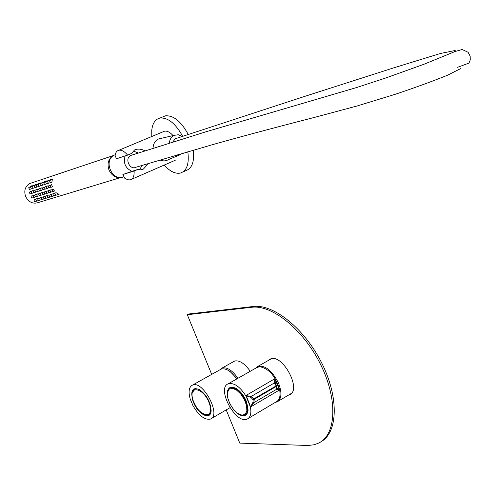 <?xml version="1.0" encoding="UTF-8"?>
<svg xmlns="http://www.w3.org/2000/svg" width="495" height="495" viewBox="0 0 495 495"><rect width="100%" height="100%" fill="white"/><g stroke="black" fill="none" stroke-linecap="round" stroke-linejoin="round"><path stroke-width="0.74" d="M255.599 368.243L257.92 366.374C265.252 365.081 272.101 370.613 278.456 382.963C282.15 392.609 281.704 398.914 277.113 401.866L275.338 402.361M237.977 378.267C232.217 370.198 226.883 366.814 221.983 368.119L219.848 369.839M228.22 370.359L229.853 371.262L237.117 378.755M211.693 374.393L187.314 314.721L251.788 307.265C272.201 304.505 303.639 329.887 320.667 364.611C337.881 399.279 336.353 434.288 318.984 442.932L314.164 444.77L307.921 445.5L239.778 443.112L226.209 409.903M232.248 362.389L234.03 361.133C239.042 359.778 244.456 363.163 250.266 371.275M268.271 360.49L270.208 359.116C282.181 352.78 302.321 390.004 289.507 394.781L288.381 395.177M187.314 314.721L188.694 313.997L253.23 306.498C273.5 303.751 304.623 328.655 321.725 363.008C339.013 397.299 337.998 432.358 321.119 441.651M269.682 359.692L270.381 359.042M290.664 394.063L289.779 394.348M233.628 361.622L234.24 361.053M249.932 405.009L246.956 397.664C240.626 387.102 234.407 382.474 228.288 383.774C216.006 388.037 236.035 425.106 247.321 418.993C250.507 417.285 251.54 413.313 250.427 407.069L245.836 395.579L251.299 396.396L254.244 399.496L253.836 402.658L250.476 407.039L249.932 405.009M248.199 418.473L276.309 401.785C279.576 400.028 280.69 396.056 279.669 389.868C275.573 376.157 268.878 368.429 259.572 366.677L256.528 367.717M274.917 378.7L279.44 390.004L276.884 389.132L276.198 386.02L274.403 382.938L274.917 378.7L275.338 383.285L276.544 385.679L275.35 383.309L274.403 382.938L251.299 396.396L251.052 397.497L245.836 395.579L274.917 378.7M240.05 414.847C244.802 416.858 247.488 415.262 248.1 410.046L246.758 402.404L245.91 400.319C243.472 395.128 240.36 391.26 236.573 388.724C231.171 385.772 228.077 387.078 227.285 392.64M235.193 387.956L230.484 387.566L228.74 389.027M243.917 415.41L245.662 414.89L246.758 413.95L248.082 410.312M277.243 388.031L279.44 390.004L250.476 407.039L252.982 402.268L253.155 399.911L251.052 397.497M276.742 386.249L276.538 385.735M277.262 388.086L276.884 389.132L253.836 402.658L252.982 402.268M231.375 387.3L230.472 387.795M245.582 414.68L246.745 413.969M190.154 398.821L193.001 405.708C198.971 415.8 204.8 420.243 210.493 419.048C221.624 415.231 202.789 379.789 192.468 385.135C189.331 386.719 188.391 390.642 189.653 396.885L190.154 398.821M236.715 378.978C231.097 371.132 225.906 367.847 221.141 369.115L220.201 369.641M193.199 400.814L193.031 401.266L194.275 403.468M193.031 401.266C190.129 390.66 192.351 386.805 199.702 389.689C206.984 395.35 210.783 402.503 211.105 411.147C210.561 420.379 198.786 414.816 193.842 403.233M199.262 410.949C202.882 414.73 206 416.165 208.63 415.249L210.264 413.777L211.099 411.209M198.6 389.095L194.56 388.779C191.868 390.227 191.262 393.76 192.741 399.366M209.292 414.649L209.843 414.346M183.026 171.889L185.619 170.738C191.998 168.609 194.547 161.747 193.26 150.146M188.23 134.405C181.108 121.405 173.485 115.217 165.361 115.842L162.366 117.074M182.636 136.243C175.515 123.478 167.966 117.414 160.003 118.045C155.269 119.19 152.522 123.274 151.755 130.296L151.786 136.502M164.154 165.095C169.872 171.375 175.273 174.036 180.366 173.071C186.875 170.862 189.362 163.746 187.809 151.718M127.623 155.114L116.461 158.784L115.069 155.387C115.595 152.417 116.888 150.697 118.961 150.226C121.634 149.843 124.523 151.47 127.623 155.114L131.552 153.45L134.541 149.966C137.858 148.605 141.323 148.902 144.93 150.851M173.046 135.581C170.026 132.221 167.18 130.754 164.501 131.187L162.966 131.825M134.12 171.041L122.89 174.481L124.728 178.206L127.815 179.784L130.204 179.889C133.05 179.066 134.355 176.115 134.12 171.041L138.031 169.352L140.753 169.884L143.383 169.086L148.642 163.35M138.031 169.352L122.89 174.481M120.347 177.656L39.018 202.313C33.351 204.398 28.902 202.492 25.666 196.595C23.779 190.977 25.047 186.658 29.465 183.645L32.392 182.661M122.246 177.229C116.511 178.559 112.105 176.189 109.03 170.119C106.957 163.789 108.3 158.963 113.052 155.647L29.465 183.645M55.644 195.265L59.109 194.374L56.034 192.685L48.986 195.24L49.723 197.072L49.005 195.234L48.263 195.092L47.062 195.834L47.798 197.666L47.081 195.828L46.344 195.68L45.15 196.422L45.886 198.248L45.169 196.416L44.439 196.274L43.251 197.01L43.981 198.829L43.263 197.004M53.689 195.865L57.154 194.881M51.74 196.459L55.199 195.482M49.803 197.053L53.256 196.076M47.879 197.641L51.325 196.67M45.961 198.229L49.401 197.258M44.055 198.811L47.489 197.839M42.162 199.392L45.59 198.427M43.269 196.998L40.658 197.443L39.47 198.179L40.2 199.986L39.489 198.173M40.274 199.968L43.696 199.002M38.4 200.543L41.815 199.578M39.501 198.161L38.783 198.025L37.601 198.755L38.332 200.562L37.614 198.749L36.921 198.6L35.739 199.33L36.463 201.131L35.739 199.33M36.537 201.112L39.947 200.153M50.342 182.643L51.87 182.185L52.414 179.023M50.787 180.025L50.465 179.666M48.399 183.28L49.915 182.822M48.844 180.669L48.529 180.31M46.462 183.911L47.978 183.453M46.914 181.3L46.598 180.947M44.531 184.542L46.047 184.084M44.995 181.931L44.68 181.578M42.62 185.167L44.129 184.709M43.084 182.562L42.774 182.21M40.714 185.786L42.224 185.334M41.184 183.187L40.881 182.834M38.82 186.405L40.324 185.953M39.297 183.806L38.994 183.459M36.939 187.023L38.437 186.565M37.416 184.425L37.119 184.078M35.065 187.63L36.562 187.178M35.553 185.043L35.25 184.697M33.202 188.242L34.693 187.791M33.691 185.65L33.394 185.309M31.346 188.843L32.837 188.397M31.841 186.262L31.55 185.916M29.502 189.449L30.993 188.997M34.681 201.682L38.084 200.722M35.77 199.312L35.065 199.176L33.883 199.906L34.613 201.7L33.883 199.906M52.755 191.54L54.561 191.039L52.953 189.071M50.806 192.153L52.637 191.559M51.771 189.962L51.004 189.69M48.863 192.759L50.694 192.171M49.822 190.569L49.061 190.303M46.932 193.366L48.758 192.778M47.885 191.175L47.13 190.909M45.008 193.966L46.802 193.465L46.115 191.54L46.852 193.384M45.961 191.775L45.212 191.516M43.102 194.56L44.89 194.059L44.21 192.14L44.934 193.984M44.043 192.376L43.3 192.122M41.203 195.154L43.015 194.578M42.137 192.976L41.401 192.722M39.309 195.748L41.091 195.247L40.392 193.347L41.122 195.172M40.237 193.57L39.513 193.316M37.434 196.329L39.241 195.766L38.517 193.941L39.235 195.766M38.356 194.158L37.639 193.91M35.566 196.917L37.335 196.422L36.63 194.535L37.36 196.348M36.482 194.745L35.77 194.504M33.703 197.499L35.504 196.936M34.613 195.327L33.907 195.092M50.985 187.333L52.427 186.776L51.591 184.61M49.036 187.958L50.527 187.153M50.187 185.483L49.642 185.241M47.099 188.576L48.584 187.778M49.729 185.192L48.225 186.12L48.956 187.976L48.232 186.12L47.706 185.866M45.169 189.189L46.654 188.403M46.301 186.739L47.019 188.595L46.301 186.739L45.775 186.491M43.257 189.802L44.729 189.022M44.389 187.351L43.857 187.11M41.351 190.414L42.818 189.641M42.483 187.964L41.951 187.723M39.452 191.014L40.918 190.253M40.584 188.576L40.058 188.335M37.564 191.621L39.031 190.86M38.69 189.183L38.171 188.948M35.69 192.215L37.15 191.466M36.816 189.783L36.296 189.548M33.827 192.815L35.281 192.072M34.947 190.389L34.433 190.154M31.971 193.409L33.425 192.666M33.085 190.983L32.577 190.754M30.127 193.997L31.575 193.267M31.235 191.577L30.733 191.348M31.853 198.074L33.648 197.511M32.763 195.909L32.064 195.674M31.074 196.292L31.785 198.093L31.074 196.292L32.126 195.63M31.315 196.862L31.593 197.511L31.315 196.862M29.341 192.208L30.053 194.015L29.341 192.208L30.814 191.299M29.582 192.778L29.867 193.434L29.582 192.778M31.185 191.615L31.897 193.421L31.185 191.615L32.658 190.705M31.426 192.184L31.711 192.84L31.426 192.184M33.041 191.014L33.753 192.833L33.041 191.014L34.514 190.105M33.283 191.59L33.567 192.246L33.283 191.59M34.904 190.414L35.615 192.239L34.904 190.414L36.376 189.498M35.145 190.99L35.43 191.652L35.145 190.99M36.779 189.814L37.49 191.639L36.779 189.814M37.02 190.389L37.304 191.051L37.02 190.389M38.66 189.201L39.377 191.033L38.66 189.201M38.907 189.783L39.185 190.445L38.907 189.783M40.553 188.595L41.271 190.433L40.553 188.595M40.8 189.177L41.085 189.839L40.8 189.177M42.459 187.982L43.176 189.82L42.459 187.982L43.944 187.054M42.706 188.564L42.991 189.226L42.706 188.564M44.371 187.364L45.094 189.208L44.371 187.364L45.862 186.436M44.618 187.945L44.903 188.614L44.618 187.945M46.542 187.327L46.833 187.995L46.542 187.327M48.479 186.708L48.77 187.376L48.479 186.708M50.181 185.489L50.905 187.351L50.181 185.489L51.678 184.561M50.428 186.077L50.719 186.751L50.428 186.077M32.918 195.704L33.629 197.517L32.918 195.704L33.976 195.049M33.159 196.28L33.443 196.936L33.159 196.28M34.774 195.123L35.492 196.936L34.774 195.123L35.832 194.461M35.015 195.698L35.3 196.348L35.015 195.698M36.884 195.11L37.168 195.766L36.884 195.11M38.765 194.516L39.043 195.179L38.765 194.516M40.652 193.922L40.937 194.585L40.652 193.922M42.304 192.747L43.022 194.578L42.304 192.747L43.368 192.079M42.551 193.328L42.836 193.99L42.551 193.328M44.457 192.728L44.742 193.39L44.457 192.728M46.375 192.122L46.66 192.79L46.375 192.122M48.058 190.928L48.782 192.778L48.058 190.928M48.306 191.516L48.59 192.184L48.306 191.516M50.001 190.315L50.725 192.171L50.001 190.315L51.072 189.647M50.249 190.903L50.533 191.571L50.249 190.903M51.95 189.703L52.674 191.565L51.95 189.703L53.027 189.028M52.198 190.29L52.489 190.965L52.198 190.29M34.143 200.469L34.421 201.119L34.143 200.469M28.722 187.661L29.428 189.467L28.722 187.661L31.661 185.848M28.964 188.23L29.242 188.88L28.964 188.23M30.56 187.054L31.272 188.861L30.56 187.054L33.511 185.235M30.801 187.624L31.086 188.279L30.801 187.624M32.41 186.442L33.128 188.261L32.41 186.442M32.658 187.017L32.936 187.673L32.658 187.017M34.273 185.829L34.99 187.648L34.273 185.829L37.236 184.004M34.52 186.405L34.799 187.06L34.52 186.405M36.147 185.21L36.859 187.042L36.147 185.21L39.111 183.385M36.389 185.792L36.673 186.448L36.389 185.792M38.028 184.592L38.746 186.423L38.028 184.592L40.998 182.76M38.276 185.173L38.554 185.835L38.276 185.173M39.922 183.967L40.64 185.804L39.922 183.967M40.163 184.548L40.448 185.217L40.163 184.548M41.821 183.342L42.539 185.186L41.821 183.342L44.804 181.504M42.069 183.923L42.353 184.592L42.069 183.923M43.733 182.711L44.457 184.561L43.733 182.711M43.981 183.299L44.265 183.967L43.981 183.299M45.658 182.08L46.381 183.936L45.658 182.08L48.652 180.23M45.905 182.667L46.19 183.336L45.905 182.667M47.594 181.442L48.312 183.299L47.594 181.442L50.589 179.592M47.842 182.03L48.126 182.698L47.842 182.03M49.537 180.799L50.261 182.667L49.537 180.799L52.538 178.942M49.785 181.393L50.075 182.067L49.785 181.393M35.993 199.9L36.277 200.549L35.993 199.9M37.855 199.324L38.14 199.98L37.855 199.324M39.73 198.749L40.015 199.405L39.73 198.749M41.37 197.592L42.087 199.411L41.37 197.592M41.611 198.167L41.896 198.823L41.611 198.167M43.504 197.585L43.789 198.241L43.504 197.585M45.41 196.998L45.695 197.66L45.41 196.998M47.322 196.41L47.613 197.072L47.322 196.41M49.252 195.816L49.537 196.478L49.252 195.816M50.942 194.634L51.659 196.484L50.942 194.634M51.183 195.222L51.474 195.884L51.183 195.222M52.885 194.034L53.608 195.884L52.885 194.034M53.132 194.622L53.417 195.29L53.132 194.622M54.84 193.427L55.564 195.284L54.84 193.427M55.087 194.015L55.378 194.69L55.087 194.015M182.197 136.385L178.305 134.751L174.197 135.314C171.307 136.768 169.717 139.355 169.414 143.08M177.841 154.626L182.946 153.586L183.917 152.85M176.734 138.247L175.255 138.767L172.749 142.034M158.703 138.903L158.511 138.984C155.071 140.728 153.246 143.822 153.042 148.259M159.928 159.941C162.948 161.302 165.788 161.191 168.436 159.6L180.626 154.551M135.964 167.304C129.795 170.336 124.418 158.549 130.593 155.498L132.344 154.923M115.193 154.737L114.747 154.923C102.626 159.699 112.099 182.352 123.818 176.734M125.161 155.919C123.137 163.059 125.383 168.182 131.899 171.301M139.435 169.816L142.282 165.293M138.272 152.998L133.106 150.932M251.788 307.265L253.23 306.498M253.155 399.911L276.755 386.193L276.544 385.679L252.945 399.397M244.406 399.651L240.762 394.02L236.4 389.955L232.192 388.259L228.987 389.249L227.403 392.696L227.725 397.912L229.884 403.858L233.454 409.402L237.749 413.455L241.931 415.225L245.192 414.346L246.856 410.955L246.584 405.708L244.406 399.651M240.471 414.878L244.889 415.088C248.496 412.62 248.533 407.379 244.994 399.372C240.1 390.778 235.174 386.966 230.218 387.944L228.393 389.54L227.465 392.306M193.087 400.35C198.173 416.406 214.849 420.484 209.564 404.068C204.274 387.566 187.654 384.145 193.087 400.35M204.806 414.822L209.23 414.692L210.536 413.065L211.142 410.553M195.339 388.556L192.289 392.665M278.035 401.321L291.332 393.42M257.92 366.374L271.297 358.77M221.983 368.119L235.045 360.83M289.507 394.781L290.454 394.224M228.288 383.774L257.561 367.129M246.04 414.637L245.341 415.051M275.505 383.637L275.35 383.309M231.239 387.356L230.218 387.944C220.553 391.607 235.793 419.81 244.889 415.088M211.303 418.578L229.977 407.707M192.468 385.135L221.141 369.115M209.267 414.878L208.63 415.249M208.655 415.014C202.504 415.59 197.288 410.683 193.019 400.294C191.237 394.41 191.819 390.604 194.77 388.878M165.361 115.842L160.003 118.045M164.501 131.187L118.961 150.226M175.261 160.256L131.596 179.283M143.828 168.838L141.254 169.822M36.766 189.814L38.251 188.892M38.647 189.208L40.138 188.286M40.541 188.595L42.038 187.673M46.289 186.745L47.786 185.817M36.63 194.535L37.7 193.867M38.505 193.947L39.581 193.279M40.392 193.347L41.469 192.679M44.197 192.147L45.28 191.472M46.115 191.54L47.198 190.866M48.046 190.934L49.135 190.259M32.404 186.442L35.368 184.623M39.909 183.973L42.898 182.135M43.727 182.717L46.722 180.867M174.197 135.314L158.511 138.984M130.593 155.498L205.833 131.831L356.734 87.497L385.914 77.919L423.93 64.276L454.942 51.573L462.175 49.5L468.109 52.297L470.17 56.158L470.25 59.951L468.951 63.094L457.615 67.308M175.255 138.767L304.852 96.333L394.478 67.617L440.42 53.485L455.196 50.471L454.076 51.956M460.653 68.576L447.554 75.215C432.333 81.341 414.983 87.671 395.511 94.211L357.359 105.899L316.924 116.758C285.98 124.703 245.044 135.463 212.132 144.769L136.323 167.131M115.174 154.824L114.747 154.923"/></g></svg>
